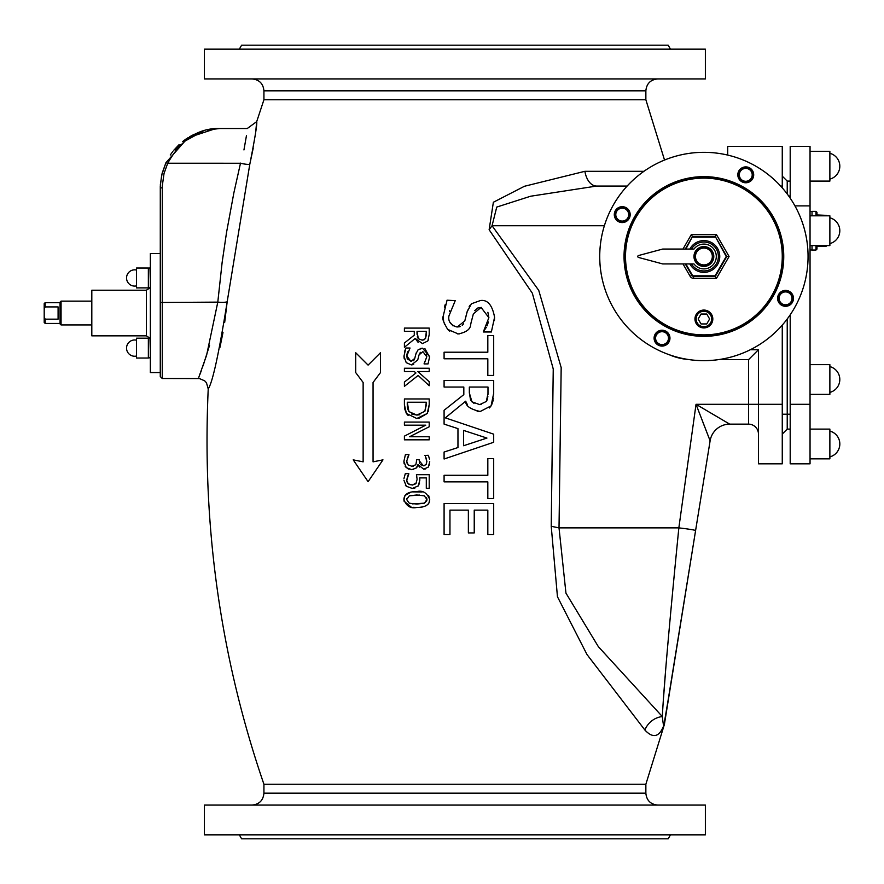 <?xml version="1.0" encoding="UTF-8"?>
<svg xmlns="http://www.w3.org/2000/svg" width="884" height="884" viewBox="0 0 884 884"><rect width="100%" height="100%" fill="white"/><g stroke="black" fill="none" stroke-linecap="round" stroke-linejoin="round"><path stroke-width="1.33" d="M160.269 372.562L150.346 372.562L150.346 253.52L160.269 253.52L160.38 184.314L162.137 173.264L165.916 162.733L161.695 175.076L160.291 186.17L160.269 302.461L217.796 302.129A9.923 1.646 -175 0 0 227.177 301.787C218.945 353.313 212.624 382.363 208.226 388.927C201.928 526.013 220.492 657.784 263.929 784.252L645.861 784.252L664.37 724.537L695.586 530.588L664.171 724.537M643.95 171.308L584.899 171.308L524.455 186.27L493.371 202.248L489.128 229.73L532.334 293.179L553.24 368.959L551.229 526.289L559.019 527.881L678.846 527.881A16.94 0.807 -173.5 0 1 695.586 530.588L710.117 440.807A19.846 19.846 -170.8 0 1 729.709 424.143L696.028 404.308L710.117 440.807A19.846 19.846 -170.8 0 1 729.709 424.143L748.538 424.143A9.923 9.923 0 0 1 758.45 434.066A9.923 9.923 0 0 0 748.538 424.143L748.538 404.308L696.028 404.308L678.846 527.881C669.475 622.502 663.961 685.398 662.326 716.57L662.359 716.747M224.68 322.45L227.177 301.787L249.807 164.203C255.001 137.981 257.299 123.782 256.703 121.616L263.929 99.748L645.861 99.748L664.536 160.048M219.121 128.523L215.486 128.677L187.894 137.782L165.916 162.733L167.717 163.242C181.165 139.429 198.524 127.86 219.785 128.523L247.255 128.523L256.703 121.616L255.896 129.97M253.244 147.993L249.807 164.203A9.923 1.613 -166.5 0 1 240.492 163.242L240.536 163.098M222.989 332.506L219.961 347.335M551.229 526.289L557.45 596.733L586.998 654.536L644.889 730.018C653.221 738.969 659.663 737.079 664.193 724.383L664.193 724.383M412.264 485.073L416.386 482.94M415.778 483.791L412.309 485.073L408.264 483.802L406.762 480.454M408.673 484.101L410.209 484.808M406.839 481.139L407.192 482.332M407.568 483.018L408.132 483.67M407.491 476.587L406.762 480.222L408.817 473.912L407.458 476.664M408.817 473.669L405.292 473.669L403.977 478.487M403.889 480.167L406.32 486.255L405.38 485.172M414.806 488.178L411.966 488.443M419.591 483.007L418.176 486.023M406.32 486.255L412.287 488.443L418.276 485.891L419.823 480.222M419.823 480.145L419.767 478.62M429.215 474.697L429.215 488.299L429.215 474.697L416.43 474.697L416.994 478.41M416.773 476.564L416.43 474.697M443.669 321.61L443.204 316.472C441.856 317.765 443.359 322.085 447.713 329.412L447.492 329.168M444.519 324.384L444.265 323.732M459.326 333.876L457.592 333.898M449.768 331.224L448.177 329.898M472.608 316.803L470.52 324.748M481.393 307.433L477.957 307.952M477.703 308.052L474.73 310.671M447.713 329.412L458.243 333.92C466.52 332.318 470.686 329.036 470.741 324.063L473.349 313.897L481.073 307.422L488.874 317.676L487.891 312.273M488.874 317.676L483.482 331.5L486.377 327.29M487.073 325.864L488.41 321.909M483.482 331.986L491.36 331.986L494.576 317.234L494.432 320.715M494.576 317.234C492.3 305.046 487.57 299.488 480.388 300.549L481.681 300.604M465.172 319.555L467.592 310.14M469.183 306.582L470.089 305.245M480.388 300.549L471.426 303.764L467.039 311.964L464.84 320.77M458.763 326.925L460.255 326.55M462.244 325.389L463.581 323.776M449.978 322.229L453.061 325.931M464.796 320.936L457.194 327.047C450.785 325.268 448.022 321.577 448.917 315.986L455.127 300.914M449.669 310.737L449.525 311.312M455.348 300.671L447.061 300.195L443.204 316.141M444.387 307.124L445.293 304.405M493.692 393.49L493.681 394.474M493.493 398.231L493.427 398.872M493.261 400.176L491.603 404.994M463.824 394.607L463.824 387.048L463.824 394.607L444.088 410.286L463.824 394.607M457.956 447.547L457.956 428.618L457.956 447.547L444.088 452.044L444.088 459.006L493.692 442.276L493.692 434.166L445.315 417.856L465.68 401.203C465.481 405.855 470.321 409.292 480.222 411.491L477.117 411.237M467.448 404.762L465.68 401.203M490.94 406.087L489.416 407.955M353.213 459.857L363.136 461.846L353.213 459.857L368.098 481.681L382.971 459.857L373.059 461.846L373.059 382.474L380.496 372.562L380.496 352.716L368.098 365.114L355.699 352.716L355.699 372.562L363.136 382.474L363.136 461.846M487.824 475.283L487.824 458.641L487.824 475.283L444.088 475.283L444.088 481.868L487.824 481.868L487.824 498.51L487.824 481.868M487.824 375.435L487.824 358.793L487.824 375.435L493.692 375.435L493.692 335.566L487.824 335.566L487.824 352.208L487.824 335.566M418.099 342.34L415.204 338.462L404.408 347.279L415.204 338.462L422.475 343.6L427.768 340.981M428.596 339.445L428.342 340.02M429.215 328.086L429.215 334.472L429.215 328.086L404.408 328.086L404.408 331.378L414.276 331.378L414.276 335.158L404.408 343.003L404.408 347.279M449.956 510.134L449.956 534.566L449.956 510.134L468.365 510.134L468.365 532.919L468.365 510.134M424.895 348.605L429.646 357.191M420.209 348.55L422.519 348.208M415.314 356.241L416.209 352.86M414.342 359.468L414.806 358.241M407.325 358.97L411.69 361.401M413.336 360.749L413.955 360.119M406.828 356.086L407.204 358.628M424.11 363.678L426.795 356.771L424.11 363.921L428.044 363.921L429.657 356.539L422.563 348.208L418.077 349.81L415.889 353.909L414.762 358.396L410.961 361.446L406.828 355.921L409.878 348.44M407.8 351.633L407.458 352.495M407.237 353.169L406.905 354.694M404.43 351.931L405.9 348.02L403.966 356.164L406.22 362.639L411.325 364.882M404.231 358.849L403.966 356.351M413.668 364.573L411.48 364.882L417.734 359.965L419.038 354.882L417.734 359.965M420.541 352.351L419.778 353.191M419.038 354.882L422.906 351.644L426.795 356.771L426.419 354.351M429.215 381.711L429.215 385.722L429.215 381.711L417.812 371.534L429.215 371.534L429.215 368.241L429.215 371.534M414.773 371.932L415.657 372.728M429.215 398.949L429.215 404.596L429.215 398.949L404.408 398.949L404.408 404.662L406.397 413.436L404.662 408.751M404.651 408.695L404.408 404.695M408.143 415.447L407.027 414.287M406.397 413.436L416.795 418.508L427.237 413.48L418.751 418.397M427.237 413.48L429.215 404.596L428.143 411.734M420.552 464.697L424.243 465.735M426 464.641L423.403 465.813L419.248 460.774L419.248 459.669L419.248 460.774M419.303 461.824L419.679 463.282M416.486 461.117L415.999 464.1M412.088 466.299L413.303 466.188M411.966 466.299L408.154 464.929L406.762 461.337M406.828 462.089L407.148 463.404M406.773 460.851L408.938 454.84L407.215 458.365M404.165 463.846L403.889 461.371L405.413 454.597L403.889 461.371L406.176 467.481L405.192 466.288M413.601 469.492L411.601 469.669M409.082 469.249L407.579 468.553M406.419 467.702L411.767 469.669L416.353 467.945L417.955 464.608L423.745 469.194L428.232 467.117M417.281 466.619L416.795 467.415M419.381 467.072L418.198 464.608M425.635 468.929L423.745 469.194M429.48 464.365L429.293 465.039M429.447 459.028L428.696 456.387M425.436 456.652L426.861 461.492L426 457.757M429.215 436.751L429.215 439.834L429.215 436.751L409.579 436.751L429.215 426.762L429.215 422.088L429.215 426.762M428.607 495.438L429.712 499.537L428.961 502.985M428.298 504.002L425.955 505.836M422.773 506.919L420.011 507.328M412.309 491.88L422.154 492.001M403.911 500.2L404.949 495.537M404.96 495.504L411.104 492.079M416.806 507.46C425.403 507.35 429.712 504.709 429.712 499.537C427.027 492.764 422.718 490.112 416.795 491.603C408.452 491.515 404.154 494.167 403.889 499.537C406.364 506.178 410.673 508.819 416.806 507.46L413.381 507.305M411.06 506.985L404.021 501.14M670.47 49.161L668.182 45.194L241.608 45.194L239.321 49.161M670.47 834.839L668.182 838.806L241.608 838.806L239.321 834.839M750.306 349.744L758.45 349.744L758.45 463.824L782.263 463.824L782.263 404.308L748.538 404.308L748.538 359.666L758.45 349.744M780.627 186.06L782.263 186.06L782.263 187.883M782.263 325.102L782.263 404.308M219.785 128.523L207.342 129.948M203.187 131.097L183.971 141.65M180.48 144.821L175.352 150.556M167.717 163.22L240.492 163.242C249.995 118.235 249.995 118.235 240.492 163.242L233.873 192.822L226.536 232.459L222.149 262.294L217.796 302.129L206.624 355.18L198.823 377.236M170.269 155.02L172.866 151.418M173.817 150.236L179.132 144.578M182.734 141.462L186.259 138.865M189.474 136.821L194.381 134.213M200.823 131.628L202.613 131.053M206.911 129.926L211.84 129.053M243.951 149.926L246.503 135.374M417.027 479.603L415.889 483.659M419.69 477.89L426.298 477.89L426.298 488.299L429.215 488.299M444.088 410.286L444.088 424.11L457.956 428.618M480.222 411.491L491.084 405.867L493.692 393.247L493.692 380.463L444.088 380.463L444.088 387.048L463.824 387.048M487.99 387.048L487.99 393.601L486.299 401.48L479.703 404.618L471.912 401.8L469.338 392.839L469.338 387.048L487.99 387.048L487.968 394.618M463.592 445.735L463.592 430.42L486.94 438.066L463.592 445.735L486.94 438.066L463.592 430.42M469.338 392.839L470.586 400.021M470.785 400.375L474.001 403.402M479.703 404.618L481.139 404.529M486.299 401.48L486.962 400.253M487.194 399.69L487.438 398.916M487.548 398.441L487.88 396.242M487.824 498.51L493.692 498.51L493.692 458.641L487.824 458.641M487.824 352.208L444.088 352.208L444.088 358.793L487.824 358.793M427.9 340.793L429.215 334.472M426.353 331.378L425.513 338.594L422.221 340.163L418.32 338.76L417.027 331.378L426.353 331.378M417.281 336.837L417.668 337.887M417.027 331.378L417.027 334.274M422.221 340.163L424.022 339.832M425.513 338.594L426.353 334.66M468.365 532.919L474.233 532.919L474.233 510.134L487.824 510.134L487.824 534.566L493.692 534.566L493.692 503.537L444.088 503.537L444.088 534.566L449.956 534.566M410.043 348.02L405.9 348.02M415.944 372.982L404.408 382.054L404.408 386.33L418.143 375.457L429.215 385.722M429.215 368.241L404.408 368.241L404.408 371.534L414.32 371.534M426.353 402.242L424.873 411.314L416.828 415.071L408.916 411.613L407.27 402.242L426.353 402.242M407.281 405.767L407.48 407.867M407.646 408.751L408.916 411.613M407.27 402.242L407.27 404.762M411.657 414.043L416.828 415.071L419.889 414.751M424.873 411.314L426.353 404.762M428.21 455.282L424.685 455.481M428.331 466.984L429.734 461.757M426.861 461.492L426.099 464.509M419.248 459.669L416.486 459.669L416.486 461.072M415.602 464.807L412.01 466.299M408.938 454.597L405.413 454.597M429.215 422.088L404.408 422.088L404.408 425.16L425.79 425.16L404.408 436.132L404.408 439.834L429.215 439.834M412.375 503.88L424.386 503.173L416.806 504.079L409.259 503.195L406.64 499.537L409.314 495.825L416.795 494.974L424.353 495.847L426.961 499.537L424.386 503.173L426.85 500.598M426.95 499.217L426.585 497.736M419.392 495.04L409.314 495.825M406.728 498.598L406.64 499.537M160.269 302.461L160.269 376.529L162.247 378.507L162.28 185.905L164.048 173.419L167.717 163.242M199.85 374.573L201.386 370.507M203.022 365.976L209.563 345.279M584.899 171.308A19.846 12.122 -90 0 0 596.612 186.06L627.154 186.06M727.698 155.087L727.698 146.379L782.263 146.379L782.263 186.06M782.263 176.137L787.224 181.098L790.197 181.098M709.841 440.099L705.962 430.143M704.415 426.132L702.349 420.784M700.051 414.828L696.316 405.071M726.427 422.209L729.3 423.9M489.128 229.73L492.057 225.74L496.742 207.077L530.632 196.226L596.612 186.06M644.889 730.018A19.846 17.934 133.4 0 1 662.326 716.57L598.346 646.646L565.948 593.12L559.019 527.881L561.174 367.589L538.743 290.383L492.057 225.74L604.38 225.74M664.216 724.239C663.818 727.145 663.188 724.593 662.326 716.57M663.619 696.791L665.199 676.017M790.197 429.105L787.224 429.105L782.263 434.066L787.224 429.105L787.224 318.991M787.224 193.994L787.224 181.098M705.377 49.161L204.414 49.161L204.414 78.919L705.377 78.919L705.377 49.161M705.377 834.839L204.414 834.839L204.414 805.081L705.377 805.081L705.377 834.839M767.135 339.257A104.157 104.157 0 0 0 743.941 160.335A104.157 104.157 0 0 0 600.601 269.885A104.157 104.157 0 0 0 767.135 339.257M625.518 256.493A78.367 78.367 0 0 1 743.079 188.623A78.367 78.367 0 0 1 743.079 324.362A78.367 78.367 0 0 1 625.518 256.493M624.535 256.493A79.361 79.361 0 0 0 743.577 325.224A79.361 79.361 0 0 0 743.577 187.762A79.361 79.361 0 0 0 624.535 256.493M685.277 263.929L691.863 275.344A1.989 1.989 0 0 0 693.586 276.327L715.344 276.327L726.803 256.493L715.344 236.647L726.228 256.493L715.057 275.841L693.586 275.841A1.492 1.492 0 0 1 692.294 275.09L685.851 263.929M682.989 263.929L690.15 276.327A3.967 3.967 0 0 0 693.586 278.316L716.493 278.316L729.09 256.493L726.228 256.493M685.851 249.056L692.437 236.647L685.277 249.056M729.09 256.493L716.493 234.669L715.344 236.647L692.437 236.647L691.288 234.669L682.989 249.056M716.493 278.316L715.057 275.841M796.583 304.019A104.157 104.157 0 0 0 698.703 152.457A104.157 104.157 0 0 0 616.391 313.002A104.157 104.157 0 0 0 796.583 304.019M774.959 292.924A79.858 79.858 0 0 0 699.918 176.734A79.858 79.858 0 0 0 636.811 299.82A79.858 79.858 0 0 0 774.959 292.924M790.197 314.814L790.197 463.824L810.042 463.824L810.042 146.379L790.197 146.379L790.197 198.171M810.042 458.862L829.877 458.862L829.877 429.105L810.042 429.105M810.042 151.341L829.877 151.341L829.877 181.098L810.042 181.098M810.042 364.628L810.042 394.386L829.877 394.386L829.877 364.628L810.042 364.628M810.042 215.818L810.042 245.575L829.877 245.575L829.877 215.818L810.042 215.818M689.874 263.929A15.868 15.868 0 0 0 719.764 256.493A15.868 15.868 0 0 0 689.874 249.056M691.465 249.056A14.487 14.487 0 0 1 718.372 256.493A14.487 14.487 0 0 1 691.465 263.929M693.973 249.056A12.398 12.398 0 0 1 712.239 247.321A12.398 12.398 0 0 1 712.239 265.664A12.398 12.398 0 0 1 693.973 263.929L662.713 263.929L638.524 257.454A0.995 0.995 0 0 1 638.524 255.531L662.713 249.056L693.973 249.056M710.371 263.344A9.426 9.426 0 0 1 702.305 265.786M701.2 265.52A9.426 9.426 0 0 1 695.056 259.763M694.725 258.669A9.426 9.426 0 0 1 696.636 250.481M697.421 249.642A9.426 9.426 0 0 1 705.476 247.2M706.592 247.465A9.426 9.426 0 0 1 712.736 253.222M713.056 254.316A9.426 9.426 0 0 1 711.145 262.504M703.896 266.416A9.923 9.923 0 0 0 712.482 251.531A9.923 9.923 0 0 0 695.299 251.531A9.923 9.923 0 0 0 703.896 266.416M698.128 262.647L694.57 259.31L695.686 254.57A8.431 8.431 0 0 0 706.338 264.559L701.675 265.974L698.128 262.647M696.791 249.829L701.454 248.426A8.431 8.431 0 0 0 695.686 254.57L696.791 249.829M706.106 247.012L709.664 250.338A8.431 8.431 0 0 0 701.454 248.426L706.106 247.012M712.106 258.415L711.001 263.156L706.338 264.559A8.431 8.431 0 0 0 709.664 250.338L713.211 253.675L712.106 258.415M810.042 249.995L812.02 249.995M826.595 245.575L826.264 246.161L826.562 245.575M826.341 215.364L816.982 214.945M817.777 245.575L817.777 246.161L826.264 246.161M817.777 246.161L816.982 246.161L816.982 249.056L816.982 245.575M816.982 215.818L816.982 212.348L815.987 211.353L815.987 215.818M815.987 245.575L815.987 250.039L812.02 250.039L812.02 245.575M812.02 215.818L812.02 211.353L815.987 211.353M817.777 215.818L817.777 215.232M703.896 327.92A8.928 8.928 0 0 0 711.62 314.527A8.928 8.928 0 0 0 696.161 314.527A8.928 8.928 0 0 0 703.896 327.92M706.758 323.953L701.034 323.953L698.161 318.991L701.034 314.03L706.758 314.03L709.62 318.991L706.758 323.953M782.329 303.941L779.102 302.074L779.102 298.361A6.453 6.453 0 0 0 788.771 303.941L785.544 305.798L782.329 303.941M779.102 294.637L782.329 292.77A6.453 6.453 0 0 0 779.102 298.361L779.102 294.637M785.544 290.913L788.771 292.77A6.453 6.453 0 0 0 782.329 292.77L785.544 290.913M791.998 298.361L791.998 302.074L788.771 303.941A6.453 6.453 0 0 0 788.771 292.77L791.998 294.637L791.998 298.361M785.544 305.897A7.536 7.536 0 0 1 779.025 294.582A7.536 7.536 0 0 1 792.075 294.582A7.536 7.536 0 0 1 785.544 305.897M785.544 306.295A7.934 7.934 0 0 0 792.418 294.383A7.934 7.934 0 0 0 778.671 294.383A7.934 7.934 0 0 0 785.544 306.295M751.345 178.06L749.477 181.286L745.753 181.286A6.453 6.453 0 0 0 751.345 171.618L753.201 174.833L751.345 178.06M742.03 181.286L740.173 178.06A6.453 6.453 0 0 0 745.753 181.286L742.03 181.286M738.306 174.833L740.173 171.618A6.453 6.453 0 0 0 740.173 178.06L738.306 174.833M745.753 168.391L749.477 168.391L751.345 171.618A6.453 6.453 0 0 0 740.173 171.618L742.03 168.391L745.753 168.391M753.301 174.833A7.536 7.536 0 0 1 741.985 181.364A7.536 7.536 0 0 1 741.985 168.303A7.536 7.536 0 0 1 753.301 174.833M753.698 174.833A7.934 7.934 0 0 0 741.786 167.96A7.934 7.934 0 0 0 741.786 181.706A7.934 7.934 0 0 0 753.698 174.833M625.463 209.044L628.69 210.9L628.69 214.624A6.453 6.453 0 0 0 619.01 209.044L622.237 207.188L625.463 209.044M628.69 218.348L625.463 220.215A6.453 6.453 0 0 0 628.69 214.624L628.69 218.348M622.237 222.072L619.01 220.215A6.453 6.453 0 0 0 625.463 220.215L622.237 222.072M615.794 214.624L615.794 210.9L619.01 209.044A6.453 6.453 0 0 0 619.01 220.215L615.794 218.348L615.794 214.624M622.237 207.088A7.536 7.536 0 0 1 628.767 218.403A7.536 7.536 0 0 1 615.706 218.403A7.536 7.536 0 0 1 622.237 207.088M622.237 206.69A7.934 7.934 0 0 0 615.363 218.602A7.934 7.934 0 0 0 629.11 218.602A7.934 7.934 0 0 0 622.237 206.69M656.447 334.925L658.304 331.699L662.028 331.699A6.453 6.453 0 0 0 656.447 341.368L654.58 338.152L656.447 334.925M665.751 331.699L667.619 334.925A6.453 6.453 0 0 0 662.028 331.699L665.751 331.699M669.475 338.152L667.619 341.368A6.453 6.453 0 0 0 667.619 334.925L669.475 338.152M662.028 344.594L658.304 344.594L656.447 341.368A6.453 6.453 0 0 0 667.619 341.368L665.751 344.594L662.028 344.594M654.491 338.152A7.536 7.536 0 0 1 665.796 331.622A7.536 7.536 0 0 1 665.796 344.683A7.536 7.536 0 0 1 654.491 338.152M654.094 338.152A7.934 7.934 0 0 0 665.995 345.025A7.934 7.934 0 0 0 665.995 331.279A7.934 7.934 0 0 0 654.094 338.152M150.346 287.886L148.357 287.388L148.855 268.04L150.346 268.04M148.357 271.742L148.357 268.04L136.456 268.04L136.456 287.886L148.357 287.886L148.357 271.742M150.346 358.031L148.357 357.534L148.855 338.185L149.993 338.185L146.379 335.854L91.814 335.854L91.814 290.217L146.379 290.217L149.993 287.886M44.2 308.825L45.194 306.925L58.09 306.925L58.09 319.157L45.194 319.157L44.2 317.245L44.2 303.61L45.194 302.626L60.068 302.626M45.194 306.925L45.194 302.626M44.2 317.245L44.2 322.461L45.194 323.456L45.194 319.157M61.062 301.135L60.068 302.129L60.068 323.953L61.062 324.936L61.062 301.135L91.814 301.135M148.357 355.832L148.357 338.185L136.456 338.185L136.456 358.031L148.357 358.031L148.357 355.832M160.269 188.038L162.247 187.717M669.221 354.716A59.526 59.526 0 0 0 688.26 359.479M718.239 359.666L748.538 359.666M758.45 434.066A9.923 9.923 0 0 0 748.538 424.143M782.263 414.22L790.197 414.22M788.672 195.983L790.197 195.983M252.028 78.919C259.255 79.626 263.222 83.593 263.929 90.82L645.861 90.82C646.569 83.593 650.536 79.626 657.762 78.919M645.861 784.252L645.861 793.18L263.929 793.18C263.222 800.407 259.255 804.374 252.028 805.081M716.493 234.669L691.288 234.669M692.724 237.144L715.057 237.144M690.15 276.327L692.294 275.09M693.586 278.316L693.586 275.841M790.197 404.308L810.042 404.308M794.948 205.895L810.042 205.895M703.896 326.726A7.735 7.735 0 0 1 697.189 315.124A7.735 7.735 0 0 1 710.592 315.124A7.735 7.735 0 0 1 703.896 326.726M146.379 335.854L146.379 290.217M219.707 128.523L215.486 128.677M162.247 378.507L199.452 378.573L204.69 380.827L206.469 382.783L208.226 388.927M666.823 708.183L667.376 704.78M663.862 725.344L667.774 702.272M263.929 90.82L263.929 99.748M645.861 90.82L645.861 99.748M645.861 793.18C646.569 800.407 650.536 804.374 657.762 805.081M263.929 784.252L263.929 793.18M829.877 456.884A13.337 13.337 0 0 0 829.877 431.083A13.337 13.337 0 0 1 829.888 456.873A13.337 13.337 0 0 0 829.877 431.083A13.337 13.337 0 0 1 829.888 456.873M829.888 179.109A13.337 13.337 0 0 0 829.877 153.319M829.888 392.397A13.337 13.337 0 0 0 829.877 366.606M829.888 243.597A13.337 13.337 0 0 0 829.877 217.807M810.042 211.409L812.02 211.409M815.987 250.039L816.982 249.056M136.456 270.029A8.133 8.133 0 0 0 126.666 276.548A8.133 8.133 0 0 0 136.456 285.897A8.133 8.133 0 0 1 126.622 276.814A8.133 8.133 0 0 1 136.456 270.029M45.194 323.456L60.068 323.456M61.062 324.936L91.814 324.936M148.357 268.04L136.456 268.04M148.357 287.886L136.456 287.886M148.855 338.185L150.346 338.185M136.456 356.042L136.456 356.042A8.133 8.133 0 0 1 126.622 349.257A8.133 8.133 0 0 1 136.456 340.174L136.456 340.174M148.357 338.185L136.456 338.185"/></g></svg>
